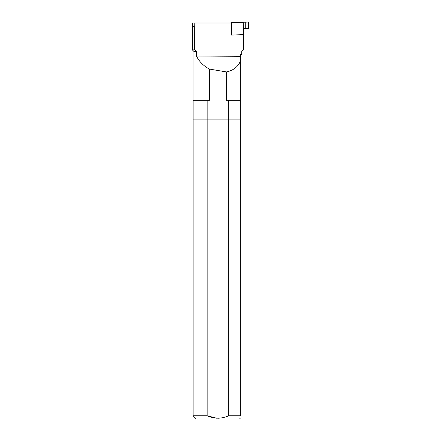 <?xml version="1.0" encoding="UTF-8"?>
<svg xmlns="http://www.w3.org/2000/svg" width="441" height="441" viewBox="0 0 441 441"><rect width="100%" height="100%" fill="white"/><g stroke="black" fill="none" stroke-linecap="round" stroke-linejoin="round"><path stroke-width="0.66" d="M228.636 415.786L240.268 415.786C240.268 418.983 240.268 418.983 240.268 415.786L240.268 100.35L228.636 100.35L228.636 119.88L240.268 119.88L228.636 119.88L228.636 415.786C221.476 418.983 214.32 418.983 207.171 415.786L193.097 415.786L196.262 418.95L239.546 418.95L240.268 418.228M216.487 418.184L207.171 415.786L207.171 100.35L193.097 100.35L193.097 119.88L228.636 119.88L193.097 119.88L193.097 415.786M241.701 54.634L241.712 51.514L241.701 54.634L240.268 54.634L240.268 56.305L196.421 56.035L196.35 51.514L193.974 51.514L193.974 100.35M240.268 100.35L240.268 56.305M207.171 100.35L209.398 100.35L209.398 69.077L226.409 71.933L226.409 100.35L228.636 100.35M194.63 49.85L194.299 26.51L192.315 26.51L194.222 26.432L194.178 22.993L192.315 22.993L192.315 49.85L194.63 49.85L196.35 51.514M243.432 28.456L248.685 28.4L248.685 22.05L231.47 22.645L231.475 35.065L231.404 22.993L194.178 22.993M231.475 35.065L243.493 34.679L243.493 49.85L243.449 34.641M241.712 51.514L243.41 49.85M209.398 69.077C203.582 65.979 199.255 61.63 196.421 56.035M194.299 26.51L192.315 26.51M240.268 61.531C237.616 67.131 232.997 70.599 226.409 71.933M231.47 22.645L230.318 22.993M248.685 28.4L243.426 28.185L243.399 34.641M243.818 22.21L243.564 28.191M231.542 35.048L243.465 34.63M245.218 22.188L245.218 28.301M217.904 418.228L219.32 418.184M241.833 51.514L243.493 49.85M193.974 51.514L192.315 49.85"/></g></svg>
